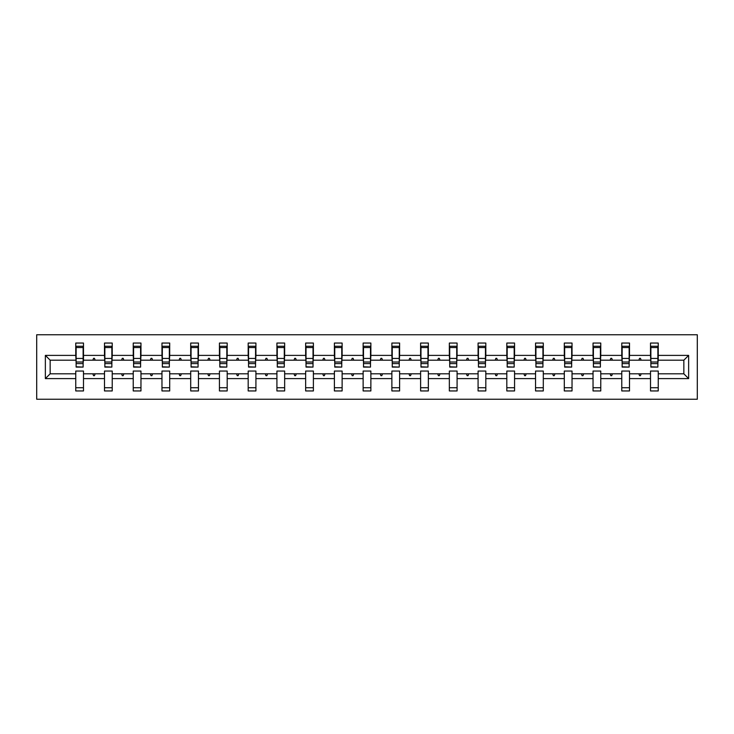 <?xml version="1.0" encoding="UTF-8"?>
<svg xmlns="http://www.w3.org/2000/svg" width="734" height="734" viewBox="0 0 734 734"><rect width="100%" height="100%" fill="white"/><g stroke="black" fill="none" stroke-linecap="round" stroke-linejoin="round"><path stroke-width="1.1" d="M36.7 399.241L697.3 399.241L697.3 334.759L36.7 334.759L36.7 399.241M688.639 378.606L683.849 373.817L683.849 360.183L688.639 355.394L688.639 378.606L658.242 378.606L658.242 371.055L650.507 371.055L650.507 373.817L629.506 373.817L629.506 371.055L621.771 371.055L621.771 373.817L600.77 373.817L600.77 371.055L593.035 371.055L593.035 373.817L572.034 373.817L572.034 371.055L564.299 371.055L564.299 373.817L543.298 373.817L543.298 371.055L535.554 371.055L535.554 373.817L514.562 373.817L514.562 371.055L506.818 371.055L506.818 373.817L485.816 373.817L485.816 371.055L478.082 371.055L478.082 373.817L457.08 373.817L457.08 371.055L449.346 371.055L449.346 373.817L428.344 373.817L428.344 371.055L420.61 371.055L420.61 373.817L399.608 373.817L399.608 371.055L391.873 371.055L391.873 373.817L370.872 373.817L370.872 371.055L363.128 371.055L363.128 373.817L342.127 373.817L342.127 371.055L334.392 371.055L334.392 373.817L313.39 373.817L313.39 371.055L305.656 371.055L305.656 373.817L284.654 373.817L284.654 371.055L276.92 371.055L276.92 373.817L255.918 373.817L255.918 371.055L248.184 371.055L248.184 373.817L227.182 373.817L227.182 371.055L219.438 371.055L219.438 373.817L198.446 373.817L198.446 371.055L190.702 371.055L190.702 373.817L169.701 373.817L169.701 371.055L161.966 371.055L161.966 373.817L140.965 373.817L140.965 371.055L133.23 371.055L133.23 373.817L112.229 373.817L112.229 371.055L104.494 371.055L104.494 373.817L83.492 373.817L83.492 390.947L75.758 390.947L75.758 373.817L50.151 373.817L45.361 378.606L45.361 355.394L50.151 360.183L50.151 373.817M658.242 378.606L658.242 390.947L650.507 390.947L650.507 373.817M683.849 360.183L658.242 360.183L658.242 343.053L650.507 343.053L650.507 355.394L629.506 355.394L629.139 362.945M650.875 362.945L650.507 355.394M650.507 378.606L629.506 378.606L629.506 390.947L621.771 390.947L621.771 373.817M629.506 355.394L629.506 343.053L621.771 343.053L621.771 355.394L600.77 355.394L600.403 362.945M622.138 362.945L621.771 355.394M621.771 378.606L600.77 378.606L600.77 390.947L593.035 390.947L593.035 373.817M600.77 355.394L600.77 343.053L593.035 343.053L593.035 355.394L572.034 355.394L571.667 362.945M593.402 362.945L593.035 355.394M593.035 378.606L572.034 378.606L572.034 390.947L564.299 390.947L564.299 373.817M572.034 355.394L572.034 343.053L564.299 343.053L564.299 355.394L543.298 355.394L542.931 362.945M564.666 362.945L564.299 355.394M564.299 378.606L543.298 378.606L543.298 390.947L535.554 390.947L535.554 373.817M543.298 355.394L543.298 343.053L535.554 343.053L535.554 355.394L514.562 355.394L514.185 362.945M535.93 362.945L535.554 355.394M535.554 378.606L514.562 378.606L514.562 390.947L506.818 390.947L506.818 373.817M514.562 355.394L514.562 343.053L506.818 343.053L506.818 355.394L485.816 355.394L485.449 362.945M507.185 362.945L506.818 355.394M506.818 378.606L485.816 378.606L485.816 390.947L478.082 390.947L478.082 373.817M485.816 355.394L485.816 343.053L478.082 343.053L478.082 355.394L457.08 355.394L456.713 362.945M478.449 362.945L478.082 355.394M478.082 378.606L457.08 378.606L457.08 390.947L449.346 390.947L449.346 373.817M457.08 355.394L457.08 343.053L449.346 343.053L449.346 355.394L428.344 355.394L427.977 362.945M449.713 362.945L449.346 355.394M449.346 378.606L428.344 378.606L428.344 390.947L420.61 390.947L420.61 373.817M428.344 355.394L428.344 343.053L420.61 343.053L420.61 355.394L399.608 355.394L399.241 362.945M420.977 362.945L420.61 355.394M420.61 378.606L399.608 378.606L399.608 390.947L391.873 390.947L391.873 373.817M399.608 355.394L399.608 343.053L391.873 343.053L391.873 355.394L370.872 355.394L370.496 362.945M392.24 362.945L391.873 355.394M391.873 378.606L370.872 378.606L370.872 390.947L363.128 390.947L363.128 373.817M370.872 355.394L370.872 343.053L363.128 343.053L363.128 355.394L342.127 355.394L341.76 362.945M363.504 362.945L363.128 355.394M363.128 378.606L342.127 378.606L342.127 390.947L334.392 390.947L334.392 373.817M342.127 355.394L342.127 343.053L334.392 343.053L334.392 355.394L313.39 355.394L313.023 362.945M334.759 362.945L334.392 355.394M334.392 378.606L313.39 378.606L313.39 390.947L305.656 390.947L305.656 373.817M313.39 355.394L313.39 343.053L305.656 343.053L305.656 355.394L284.654 355.394L284.287 362.945M306.023 362.945L305.656 355.394M305.656 378.606L284.654 378.606L284.654 390.947L276.92 390.947L276.92 373.817M284.654 355.394L284.654 343.053L276.92 343.053L276.92 355.394L255.918 355.394L255.551 362.945M277.287 362.945L276.92 355.394M276.92 378.606L255.918 378.606L255.918 390.947L248.184 390.947L248.184 373.817M255.918 355.394L255.918 343.053L248.184 343.053L248.184 355.394L227.182 355.394L226.815 362.945M248.551 362.945L248.184 355.394M248.184 378.606L227.182 378.606L227.182 390.947L219.438 390.947L219.438 373.817M227.182 355.394L227.182 343.053L219.438 343.053L219.438 355.394L198.446 355.394L198.07 362.945M219.815 362.945L219.438 355.394M219.438 378.606L198.446 378.606L198.446 390.947L190.702 390.947L190.702 373.817M198.446 355.394L198.446 343.053L190.702 343.053L190.702 355.394L169.701 355.394L169.334 362.945M191.069 362.945L190.702 355.394M190.702 378.606L169.701 378.606L169.701 390.947L161.966 390.947L161.966 373.817M169.701 355.394L169.701 343.053L161.966 343.053L161.966 355.394L140.965 355.394L140.598 362.945M162.333 362.945L161.966 355.394M161.966 378.606L140.965 378.606L140.965 390.947L133.23 390.947L133.23 373.817M140.965 355.394L140.965 343.053L133.23 343.053L133.23 355.394L112.229 355.394L111.862 362.945M133.597 362.945L133.23 355.394M133.23 378.606L112.229 378.606L112.229 390.947L104.494 390.947L104.494 373.817M112.229 355.394L112.229 343.053L104.494 343.053L104.494 355.394L83.492 355.394L83.492 343.053L75.758 343.053L75.758 355.394L45.361 355.394M104.861 362.945L104.494 355.394M83.492 373.817L83.492 371.055L75.758 371.055L75.758 373.817M76.125 362.945L75.758 355.394M658.242 360.183L657.875 362.945M629.506 378.606L629.506 373.817M600.77 378.606L600.77 373.817M572.034 378.606L572.034 373.817M543.298 378.606L543.298 373.817M514.562 378.606L514.562 373.817M485.816 378.606L485.816 373.817M457.08 378.606L457.08 373.817M428.344 378.606L428.344 373.817M399.608 378.606L399.608 373.817M370.872 378.606L370.872 373.817M342.127 378.606L342.127 373.817M313.39 378.606L313.39 373.817M284.654 378.606L284.654 373.817M255.918 378.606L255.918 373.817M227.182 378.606L227.182 373.817M198.446 378.606L198.446 373.817M169.701 378.606L169.701 373.817M140.965 378.606L140.965 373.817M112.229 378.606L112.229 373.817M688.639 355.394L658.242 355.394M104.494 378.606L83.492 378.606M75.758 378.606L45.361 378.606M638.874 360.183L641.14 360.183L640.47 358.339L639.553 358.339L638.874 360.183L629.506 360.183M650.507 360.183L641.14 360.183M638.874 373.817L639.553 375.661L640.47 375.661L641.14 373.817M610.137 360.183L612.404 360.183L611.734 358.339L610.807 358.339L610.137 360.183L600.77 360.183M621.771 360.183L612.404 360.183M610.137 373.817L610.807 375.661L611.734 375.661L612.404 373.817M581.401 360.183L583.668 360.183L582.998 358.339L582.071 358.339L581.401 360.183L572.034 360.183M593.035 360.183L583.668 360.183M581.401 373.817L582.071 375.661L582.998 375.661L583.668 373.817M552.665 360.183L554.922 360.183L554.253 358.339L553.335 358.339L552.665 360.183L543.298 360.183M564.299 360.183L554.922 360.183M552.665 373.817L553.335 375.661L554.253 375.661L554.922 373.817M523.929 360.183L526.186 360.183L525.516 358.339L524.599 358.339L523.929 360.183L514.562 360.183M535.554 360.183L526.186 360.183M523.929 373.817L524.599 375.661L525.516 375.661L526.186 373.817M495.193 360.183L497.45 360.183L496.78 358.339L495.863 358.339L495.193 360.183L485.816 360.183M506.818 360.183L497.45 360.183M495.193 373.817L495.863 375.661L496.78 375.661L497.45 373.817M466.448 360.183L468.714 360.183L468.044 358.339L467.118 358.339L466.448 360.183L457.08 360.183M478.082 360.183L468.714 360.183M466.448 373.817L467.118 375.661L468.044 375.661L468.714 373.817M437.712 360.183L439.978 360.183L439.308 358.339L438.382 358.339L437.712 360.183L428.344 360.183M449.346 360.183L439.978 360.183M437.712 373.817L438.382 375.661L439.308 375.661L439.978 373.817M408.976 360.183L411.242 360.183L410.563 358.339L409.645 358.339L408.976 360.183L399.608 360.183M420.61 360.183L411.242 360.183M408.976 373.817L409.645 375.661L410.563 375.661L411.242 373.817M380.24 360.183L382.497 360.183L381.827 358.339L380.909 358.339L380.24 360.183L370.872 360.183M391.873 360.183L382.497 360.183M380.24 373.817L380.909 375.661L381.827 375.661L382.497 373.817M351.503 360.183L353.76 360.183L353.091 358.339L352.173 358.339L351.503 360.183L342.127 360.183M363.128 360.183L353.76 360.183M351.503 373.817L352.173 375.661L353.091 375.661L353.76 373.817M322.758 360.183L325.024 360.183L324.355 358.339L323.437 358.339L322.758 360.183L313.39 360.183M334.392 360.183L325.024 360.183M322.758 373.817L323.437 375.661L324.355 375.661L325.024 373.817M294.022 360.183L296.288 360.183L295.618 358.339L294.692 358.339L294.022 360.183L284.654 360.183M305.656 360.183L296.288 360.183M294.022 373.817L294.692 375.661L295.618 375.661L296.288 373.817M265.286 360.183L267.552 360.183L266.882 358.339L265.956 358.339L265.286 360.183L255.918 360.183M276.92 360.183L267.552 360.183M265.286 373.817L265.956 375.661L266.882 375.661L267.552 373.817M236.55 360.183L238.807 360.183L238.137 358.339L237.22 358.339L236.55 360.183L227.182 360.183M248.184 360.183L238.807 360.183M236.55 373.817L237.22 375.661L238.137 375.661L238.807 373.817M207.814 360.183L210.071 360.183L209.401 358.339L208.484 358.339L207.814 360.183L198.446 360.183M219.438 360.183L210.071 360.183M207.814 373.817L208.484 375.661L209.401 375.661L210.071 373.817M179.078 360.183L181.335 360.183L180.665 358.339L179.747 358.339L179.078 360.183L169.701 360.183M190.702 360.183L181.335 360.183M179.078 373.817L179.747 375.661L180.665 375.661L181.335 373.817M150.332 360.183L152.599 360.183L151.929 358.339L151.002 358.339L150.332 360.183L140.965 360.183M161.966 360.183L152.599 360.183M150.332 373.817L151.002 375.661L151.929 375.661L152.599 373.817M121.596 360.183L123.862 360.183L123.193 358.339L122.266 358.339L121.596 360.183L112.229 360.183M133.23 360.183L123.862 360.183M121.596 373.817L122.266 375.661L123.193 375.661L123.862 373.817M92.86 360.183L95.126 360.183L94.447 358.339L93.53 358.339L92.86 360.183L83.492 360.183L83.492 355.394M104.494 360.183L95.126 360.183M92.86 373.817L93.53 375.661L94.447 375.661L95.126 373.817M83.492 360.183L83.125 362.945M75.758 360.183L50.151 360.183M683.849 373.817L658.242 373.817M83.125 366.798L83.125 346.274L76.125 346.274L76.125 367.092L83.125 367.092L76.125 366.798M75.758 387.726L83.492 387.726M111.862 366.798L111.862 346.274L104.861 346.274L104.861 367.092L111.862 367.092L104.861 366.798M104.494 387.726L112.229 387.726M140.598 366.798L140.598 346.274L133.597 346.274L133.597 367.092L140.598 367.092L133.597 366.798M133.23 387.726L140.965 387.726M169.334 366.798L169.334 346.274L162.333 346.274L162.333 367.092L169.334 367.092L162.333 366.798M161.966 387.726L169.701 387.726M198.07 366.798L198.07 346.274L191.069 346.274L191.069 367.092L198.07 367.092L191.069 366.798M190.702 387.726L198.446 387.726M226.815 366.798L226.815 346.274L219.815 346.274L219.815 367.092L226.815 367.092L219.815 366.798M219.438 387.726L227.182 387.726M255.551 366.798L255.551 346.274L248.551 346.274L248.551 367.092L255.551 367.092L248.551 366.798M248.184 387.726L255.918 387.726M284.287 366.798L284.287 346.274L277.287 346.274L277.287 367.092L284.287 367.092L277.287 366.798M276.92 387.726L284.654 387.726M313.023 366.798L313.023 346.274L306.023 346.274L306.023 367.092L313.023 367.092L306.023 366.798M305.656 387.726L313.39 387.726M341.76 366.798L341.76 346.274L334.759 346.274L334.759 367.092L341.76 367.092L334.759 366.798M334.392 387.726L342.127 387.726M370.496 366.798L370.496 346.274L363.504 346.274L363.504 367.092L370.496 367.092L363.504 366.798M363.128 387.726L370.872 387.726M399.241 366.798L399.241 346.274L392.24 346.274L392.24 367.092L399.241 367.092L392.24 366.798M391.873 387.726L399.608 387.726M427.977 366.798L427.977 346.274L420.977 346.274L420.977 367.092L427.977 367.092L420.977 366.798M420.61 387.726L428.344 387.726M456.713 366.798L456.713 346.274L449.713 346.274L449.713 367.092L456.713 367.092L449.713 366.798M449.346 387.726L457.08 387.726M485.449 366.798L485.449 346.274L478.449 346.274L478.449 367.092L485.449 367.092L478.449 366.798M478.082 387.726L485.816 387.726M514.185 366.798L514.185 346.274L507.185 346.274L507.185 367.092L514.185 367.092L507.185 366.798M506.818 387.726L514.562 387.726M542.931 366.798L542.931 346.274L535.93 346.274L535.93 367.092L542.931 367.092L535.93 366.798M535.554 387.726L543.298 387.726M571.667 366.798L571.667 346.274L564.666 346.274L564.666 367.092L571.667 367.092L564.666 366.798M564.299 387.726L572.034 387.726M600.403 366.798L600.403 346.274L593.402 346.274L593.402 367.092L600.403 367.092L593.402 366.798M593.035 387.726L600.77 387.726M629.139 366.798L629.139 346.274L622.138 346.274L622.138 367.092L629.139 367.092L622.138 366.798M621.771 387.726L629.506 387.726M657.875 366.798L657.875 346.274L650.875 346.274L650.875 367.092L657.875 367.092L650.875 366.798M650.507 387.726L658.242 387.726M83.125 347.54L76.125 347.54M83.125 358.431L76.125 358.431M83.125 362.009L76.125 362.009M111.862 347.54L104.861 347.54M111.862 358.431L104.861 358.431M111.862 362.009L104.861 362.009M140.598 347.54L133.597 347.54M140.598 358.431L133.597 358.431M140.598 362.009L133.597 362.009M169.334 347.54L162.333 347.54M169.334 358.431L162.333 358.431M169.334 362.009L162.333 362.009M198.07 347.54L191.069 347.54M198.07 358.431L191.069 358.431M198.07 362.009L191.069 362.009M226.815 347.54L219.815 347.54M226.815 358.431L219.815 358.431M226.815 362.009L219.815 362.009M255.551 347.54L248.551 347.54M255.551 358.431L248.551 358.431M255.551 362.009L248.551 362.009M284.287 347.54L277.287 347.54M284.287 358.431L277.287 358.431M284.287 362.009L277.287 362.009M313.023 347.54L306.023 347.54M313.023 358.431L306.023 358.431M313.023 362.009L306.023 362.009M341.76 347.54L334.759 347.54M341.76 358.431L334.759 358.431M341.76 362.009L334.759 362.009M370.496 347.54L363.504 347.54M370.496 358.431L363.504 358.431M370.496 362.009L363.504 362.009M399.241 347.54L392.24 347.54M399.241 358.431L392.24 358.431M399.241 362.009L392.24 362.009M427.977 347.54L420.977 347.54M427.977 358.431L420.977 358.431M427.977 362.009L420.977 362.009M456.713 347.54L449.713 347.54M456.713 358.431L449.713 358.431M456.713 362.009L449.713 362.009M485.449 347.54L478.449 347.54M485.449 358.431L478.449 358.431M485.449 362.009L478.449 362.009M514.185 347.54L507.185 347.54M514.185 358.431L507.185 358.431M514.185 362.009L507.185 362.009M542.931 347.54L535.93 347.54M542.931 358.431L535.93 358.431M542.931 362.009L535.93 362.009M571.667 347.54L564.666 347.54M571.667 358.431L564.666 358.431M571.667 362.009L564.666 362.009M600.403 347.54L593.402 347.54M600.403 358.431L593.402 358.431M600.403 362.009L593.402 362.009M629.139 347.54L622.138 347.54M629.139 358.431L622.138 358.431M629.139 362.009L622.138 362.009M657.875 347.54L650.875 347.54M657.875 358.431L650.875 358.431M657.875 362.009L650.875 362.009M83.125 363.596L76.125 363.596M111.862 363.596L104.861 363.596M140.598 363.596L133.597 363.596M169.334 363.596L162.333 363.596M198.07 363.596L191.069 363.596M226.815 363.596L219.815 363.596M255.551 363.596L248.551 363.596M284.287 363.596L277.287 363.596M313.023 363.596L306.023 363.596M341.76 363.596L334.759 363.596M370.496 363.596L363.504 363.596M399.241 363.596L392.24 363.596M427.977 363.596L420.977 363.596M456.713 363.596L449.713 363.596M485.449 363.596L478.449 363.596M514.185 363.596L507.185 363.596M542.931 363.596L535.93 363.596M571.667 363.596L564.666 363.596M600.403 363.596L593.402 363.596M629.139 363.596L622.138 363.596M657.875 363.596L650.875 363.596"/></g></svg>
